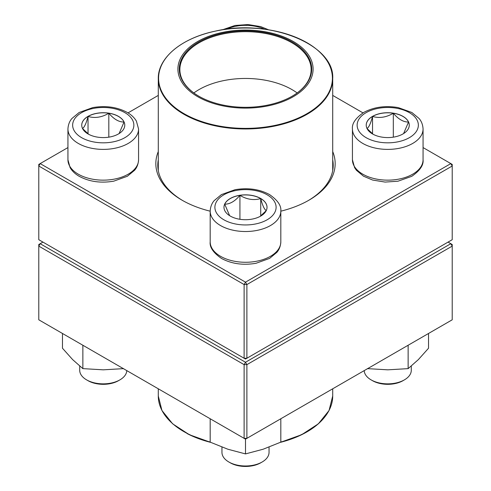 <?xml version="1.0" encoding="UTF-8"?>
<svg xmlns="http://www.w3.org/2000/svg" width="491" height="491" viewBox="0 0 491 491"><rect width="100%" height="100%" fill="white"/><g stroke="black" fill="none" stroke-linecap="round" stroke-linejoin="round"><path stroke-width="0.74" d="M246.887 358.246L452.217 239.7L452.217 166.007L246.887 284.553L246.887 358.246L245.5 359.044L244.113 358.246L244.113 284.553L38.783 166.007L38.783 239.7L244.113 358.246L246.887 358.246M332.714 151.578A89.663 51.77 180 0 1 308.907 200.211A89.663 51.77 180 0 1 280.815 211.185M210.185 211.185A89.663 51.77 180 0 1 182.093 200.211A89.663 51.77 180 0 1 158.286 151.578M67.936 147.576L40.17 163.601L245.5 282.153L450.83 163.601L423.064 147.576M362.984 112.887L332.714 95.407M158.286 95.407L128.016 112.887M158.286 159.857A87.705 50.634 0 0 0 157.795 165.203A87.705 50.634 0 0 0 182.799 200.61M308.201 200.61A87.705 50.634 0 0 0 333.205 165.203A87.705 50.634 0 0 0 332.714 159.857M38.783 164.405L38.783 166.007L40.17 163.601L38.783 164.405M244.113 284.553L246.887 284.553L245.5 282.153L244.113 284.553M452.217 166.007L452.217 164.405L450.83 163.601L452.217 166.007M88.036 116.367A21.524 12.428 180 0 1 111.488 113.679A21.524 12.428 180 0 1 124.775 125.156A21.524 12.428 180 0 1 103.251 137.584A21.524 12.428 180 0 1 81.733 125.156A21.524 12.428 180 0 1 88.036 116.367M79.708 366.077L79.708 370.263A23.543 13.595 0 0 0 86.606 379.874A23.543 13.595 0 0 0 119.902 379.874L119.902 379.874A23.543 13.595 0 0 0 126.788 370.607M119.902 379.874L118.515 380.672A21.579 12.459 180 0 1 87.993 380.672L86.606 379.874M124.775 125.199A21.524 12.428 0 0 0 124.045 122.02L119.117 133.552M88.632 134.276L82.549 128.55M82.463 128.452C84.311 127.543 86.164 123.542 88.036 116.447A21.524 12.428 0 0 0 81.733 125.199M108.824 113.231A21.524 12.428 0 0 0 88.036 116.447C94.916 118.454 101.846 117.38 108.824 113.231C113.9 119.227 118.969 122.155 124.045 122.02A21.524 12.428 0 0 0 108.824 113.231L108.824 137.161M88.036 116.447L88.036 133.834M230.279 216.071A21.524 12.428 180 0 1 223.976 207.282A21.524 12.428 180 0 1 245.5 194.853A21.524 12.428 180 0 1 267.024 207.282A21.524 12.428 180 0 1 253.737 218.765A21.524 12.428 180 0 1 230.279 216.071M221.957 447.111L221.957 452.389A23.543 13.595 0 0 0 228.849 462A23.543 13.595 0 0 0 262.151 462A23.543 13.595 0 0 0 269.043 452.389L269.043 447.111M228.849 462L230.236 462.798L228.849 462M262.151 462L260.764 462.798A21.579 12.459 180 0 1 230.236 462.798M267.024 207.325A21.524 12.428 0 0 0 260.721 198.573A21.524 12.428 0 0 0 239.927 195.357C246.813 199.493 253.743 200.561 260.721 198.573C262.562 205.619 264.422 209.62 266.288 210.578M266.202 210.676L260.12 216.402M229.628 215.678L224.712 204.146A21.524 12.428 0 0 0 223.976 207.325M239.927 195.357A21.524 12.428 0 0 0 224.712 204.146C229.788 204.274 234.858 201.347 239.927 195.357L239.927 219.287M260.721 198.573L260.721 215.96M402.964 133.945A21.524 12.428 180 0 1 379.512 136.639A21.524 12.428 180 0 1 366.225 125.156A21.524 12.428 180 0 1 387.749 112.727A21.524 12.428 180 0 1 409.267 125.156A21.524 12.428 180 0 1 402.964 133.945M364.212 370.607A23.543 13.595 0 0 0 371.098 379.874A23.543 13.595 0 0 0 404.394 379.874L404.394 379.874A23.543 13.595 0 0 0 411.292 370.263L411.292 366.077M403.007 380.672L404.394 379.874L403.007 380.672A21.579 12.459 180 0 1 372.485 380.672L371.098 379.874M366.955 128.452C368.802 127.543 370.662 123.542 372.528 116.447A21.524 12.428 0 0 0 366.225 125.199M393.316 113.231A21.524 12.428 0 0 0 372.528 116.447C379.414 118.454 386.343 117.38 393.316 113.231C398.391 119.221 403.461 122.149 408.537 122.02A21.524 12.428 0 0 0 393.316 113.231L393.316 137.161M409.267 125.199A21.524 12.428 0 0 0 408.537 122.02L403.608 133.552M373.129 134.276L367.041 128.55M372.528 116.447L372.528 133.834M265.797 31.866A67.592 39.022 180 0 1 291.181 97.85A67.592 39.022 180 0 1 179.516 77.547A67.592 39.022 180 0 1 265.797 31.866M265.385 32.621A66.217 38.23 180 0 1 292.323 96.119A66.217 38.23 180 0 1 198.677 96.119A66.217 38.23 180 0 1 188.882 49.26A66.217 38.23 180 0 1 265.385 32.621M198.886 96.242A65.628 37.893 180 0 1 179.872 69.569A65.628 37.893 180 0 1 265.208 33.425A65.628 37.893 180 0 1 311.128 69.569A65.628 37.893 180 0 1 292.114 96.242M42.944 242.1L40.17 243.702L245.5 362.248L450.83 243.702L452.217 244.506L452.217 246.108L246.887 364.653L246.887 438.346L452.217 319.801L452.217 246.108L450.83 243.702L448.056 242.1M38.783 246.108L38.783 319.801L244.113 438.346L244.113 364.653L38.783 246.108L40.17 243.702L38.783 244.506L38.783 246.108M245.5 362.248L244.113 364.653L246.887 364.653L245.5 362.248M246.887 438.346L244.113 438.346L245.5 439.144L246.887 438.346M280.815 418.755L280.815 442.139L263.158 449.222L245.5 453.911L227.842 449.222L210.185 442.139L210.185 418.755M245.5 439.144L245.5 453.911M408.138 345.247L408.138 368.631L387.749 369.827L367.36 368.631M428.526 333.475L428.526 348.242L418.332 359.633L408.138 368.631M123.64 368.631L103.251 369.827L82.862 368.631L72.668 359.633L62.474 348.242L62.474 333.475M82.862 345.247L82.862 368.631M264.649 29.245A30.608 17.67 0 0 0 226.351 29.245M124.898 137.652A30.608 17.67 0 0 0 111.175 108.088A30.608 17.67 0 0 0 73.687 129.728A30.608 17.67 0 0 0 124.898 137.652M138.566 159.759C138.223 166.191 135.289 169.401 134.614 170.242L127.365 176.263L113.765 181.161C100.747 183.376 89.153 181.719 78.983 176.177C75.062 173.882 72.097 171.034 70.096 167.627L67.936 159.759A35.315 20.389 0 0 0 89.736 178.595A35.315 20.389 0 0 0 128.225 174.176A35.315 20.389 0 0 0 138.566 159.759L138.566 128.998A35.315 20.389 180 0 1 128.225 143.421A35.315 20.389 180 0 1 89.736 147.84A35.315 20.389 180 0 1 67.936 128.998C68.28 122.572 71.22 119.356 71.895 118.521L79.137 112.494L92.744 107.603C105.761 105.381 117.355 107.044 127.519 112.586C131.447 114.882 134.411 117.73 136.412 121.136L138.566 128.998M267.141 194.786A30.608 17.67 0 0 0 215.936 202.709A30.608 17.67 0 0 0 253.424 224.35A30.608 17.67 0 0 0 267.141 194.786M280.815 241.885C280.471 248.317 277.532 251.527 276.856 252.368L269.614 258.389L256.014 263.286C243.143 265.484 231.642 263.876 221.502 258.456C213.303 252.767 209.528 247.243 210.185 241.885A35.315 20.389 0 0 0 220.527 256.302A35.315 20.389 0 0 0 259.015 260.721A35.315 20.389 0 0 0 280.815 241.885L280.815 211.124A35.315 20.389 180 0 1 245.5 231.519A35.315 20.389 180 0 1 210.185 211.124C210.529 204.698 213.468 201.482 214.144 200.647L221.386 194.62L234.986 189.729C247.857 187.525 259.358 189.133 269.498 194.553C277.673 200.211 281.447 205.735 280.815 211.124M366.102 112.66A30.608 17.67 0 0 0 379.825 142.224A30.608 17.67 0 0 0 417.313 120.583A30.608 17.67 0 0 0 366.102 112.66M423.064 159.759C423.696 165.148 419.922 170.672 411.746 176.33L397.962 181.216L385.104 182.081L372.608 180.044L363.5 176.189L356.423 170.285L354.594 167.634L352.434 159.759A35.315 20.389 0 0 0 374.234 178.595A35.315 20.389 0 0 0 412.722 174.176A35.315 20.389 0 0 0 423.064 159.759L423.064 128.998A35.315 20.389 180 0 1 387.749 149.393A35.315 20.389 180 0 1 352.434 128.998C351.802 123.609 355.57 118.086 363.751 112.427C373.884 107.007 385.386 105.399 398.256 107.603L411.863 112.494L419.105 118.521C419.78 119.356 422.72 122.572 423.064 128.998M332.714 170.555L332.714 78.615A87.214 50.352 180 0 1 219.305 126.641A87.214 50.352 180 0 1 158.286 78.615L158.286 170.555M219.397 126.064A86.919 50.18 0 0 0 328.405 93.265A86.919 50.18 0 0 0 271.603 30.332A86.919 50.18 0 0 0 162.595 63.124A86.919 50.18 0 0 0 219.397 126.064M193.865 92.959A65.628 37.893 180 0 1 265.208 80.205A65.628 37.893 180 0 1 297.135 92.959M210.749 442.397L189.348 434.719L172.623 423.801L161.956 410.525L158.286 395.979A87.214 50.352 0 0 0 186.936 433.289A87.214 50.352 0 0 0 210.185 442.017M280.815 442.017A87.214 50.352 0 0 0 332.714 395.979L332.714 388.792M324.981 416.706A86.919 50.18 180 0 1 280.281 442.385M210.719 442.385A86.919 50.18 180 0 1 187.132 433.578M222.362 29.822L234.986 25.477L248.01 24.55L260.69 26.6L268.638 29.822M67.936 159.759L67.936 128.998M210.185 241.885L210.185 211.124M352.434 159.759L352.434 128.998M332.714 78.615C334.911 44.558 269.387 18.29 215.518 31.093C181.885 37.93 157.832 57.723 158.286 78.615M158.286 395.979L158.286 388.792M332.714 395.979L329.044 410.525L318.377 423.801L301.652 434.719L280.251 442.397"/></g></svg>

